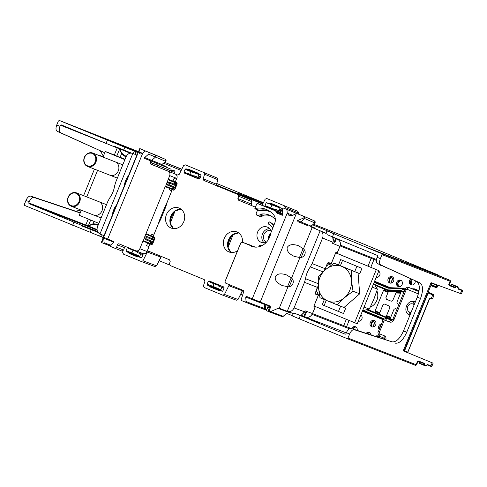<?xml version="1.0" encoding="UTF-8"?>
<svg xmlns="http://www.w3.org/2000/svg" width="487" height="487" viewBox="0 0 487 487"><rect width="100%" height="100%" fill="white"/><g stroke="black" fill="none" stroke-linecap="round" stroke-linejoin="round"><path stroke-width="0.73" d="M173.926 170.584L172.209 170.493L172.848 171.199L175.089 171.065L173.926 170.584L173.944 171.034M169.537 264.983L159.097 260.673M103.25 237.613L99.61 236.122L100.419 234.131M230.972 191.635L230.381 190.788L216.484 185.06M181.17 170.474L163.529 163.2M138.089 152.687L59.396 120.49L137.425 151.214A610.162 4.614 -157.8 0 1 138.497 151.652M98.051 232.421L81.779 225.919L97.942 232.262M80.264 212.764L30.809 196.151C29.031 195.89 27.418 197.308 25.975 200.413L24.35 204.4L24.715 205.484L99.61 236.122M97.497 231.447L81.42 225.25L81.779 225.919M81.42 225.25L28.989 203.627L28.745 202.902L29.214 201.752C30.657 198.647 32.27 197.223 34.047 197.491L78.973 212.557M97.93 232.238L95.373 231.252M172.848 171.199L172.374 171.156M171.625 172.197L171.649 170.359L172.215 170.499A0.572 0.517 -67.1 0 1 172.471 171.223M281.279 211.066L279.094 210.214M263.205 203.073L237.005 192.846L248.912 198.051L230.381 190.788M281.608 210.256L279.428 209.404M279.471 209.3A641.72 4.852 -157.8 0 1 280.701 209.806L281.632 210.195M198.373 175.947A641.72 4.852 -157.8 0 1 200.541 176.836M216.782 183.508A641.72 4.852 -157.8 0 1 263.4 202.683M130.327 153.161L113.562 146.465L114.293 146.24L131.478 153.101M113.562 146.465L61.137 124.836L60.455 125.171L107.901 144.146M130.193 153.186A573.832 2.879 22.3 0 0 123.156 150.3M126.084 156.741L124.398 156.059A0.572 0.335 -68.1 0 1 124.922 155.657L122.109 153.472L119.297 148.76M124.885 155.645L126.322 156.236A578.136 4.371 -157.8 0 0 124.922 155.657M97.047 229.541A573.838 4.34 22.2 0 0 88.36 225.98M88.159 225.913L88.354 225.992A4.304 0.731 -67.7 0 1 88.445 225.773L93.194 224.343L98.118 225.268M28.989 203.627L87.934 226.449L88.165 225.913L85.803 224.97L88.238 219.004M59.986 126.328C58.848 129.548 59.012 131.667 60.485 132.683L103.585 152.23L57.247 131.35C55.774 130.333 55.609 128.215 56.748 124.989L59.986 126.328L60.455 125.171M104.668 152.967L103.585 152.23M164.545 162.317L181.815 169.178M138.491 151.67A608.184 4.59 22.2 0 0 137.054 151.08L122.602 145.412A577.886 4.389 -157.8 0 1 138.405 151.883A577.826 4.371 22.2 0 0 119.893 144.316L61.837 121.488L115.102 142.588M70.268 124.97L63.694 122.249M77.92 128.099L79.472 128.714M181.809 169.19L168.399 163.894M168.776 164.058L169.866 164.509A610.808 4.62 -157.8 0 1 172.721 165.677L181.779 169.257M177.329 167.558L181.761 169.293M177.609 167.68L178.759 168.155A610.808 4.62 -157.8 0 1 180.202 168.752L181.724 169.366M56.748 124.989L58.373 121.001L59.396 120.49M122.109 153.472L121.573 153.734L119.632 149.125L116.837 155.98M98.337 224.732L96.657 224.057A0.572 0.335 -68.1 0 0 96.749 224.714A578.136 4.371 22.2 0 1 98.112 225.274M90.704 220.021L88.378 225.725L92.993 223.777L93.194 224.343M100.346 150.897L103.366 156.157M75.735 211.218L80.879 210.019M346.3 319.332L343.743 325.602M302.78 316.002L300.869 315.241M270.291 235.251A10.507 9.162 -68.6 0 0 269.128 238.265M325.967 233.37L322.047 231.751M262.852 203.785L240.968 195.159L262.676 204.132M312.684 224.787L335.226 234.101L326.972 230.917L325.888 233.571L327.081 234.113L327.136 234.661L377.364 255.419L377.608 256.144L377.139 257.294C375.988 260.515 376.074 262.603 377.401 263.558L419.867 282.844C423.185 285.236 423.404 290.453 420.524 298.494L406.742 332.268L403.504 330.935C399.937 338.709 396.101 342.343 392.017 341.831L354.201 329.693C352.564 329.492 351.036 330.947 349.605 334.052L347.98 338.045L346.957 338.55L415.454 365.353L416.574 364.885L416.105 364.708L417.572 361.123L418.546 361.044A0.432 0.384 111.4 0 1 418.041 361.299L417.572 361.123M240.602 294.331L242.599 295.152M286.666 313.354L292.377 315.71M313.415 224.154L361.731 243.269A641.72 4.852 -157.8 0 1 438.653 275.192L434.307 273.749A610.162 4.614 -157.8 0 1 449.312 280.007L381.631 253.563L326.972 230.917M370.802 267.32L374.004 259.48M398.159 286.49A3.379 2.946 -68.6 0 0 402.159 284.487A3.379 2.946 -68.6 0 0 400.71 280.238A3.379 2.946 -68.6 0 0 400.229 280.092A3.379 2.946 -68.6 0 0 396.692 282.29A3.379 2.946 -68.6 0 0 397.788 286.301A3.379 2.946 -68.6 0 0 398.159 286.49M389.606 282.959A3.379 2.946 -68.6 0 0 393.599 280.956A3.379 2.946 -68.6 0 0 392.157 276.707A3.379 2.946 -68.6 0 0 391.67 276.561A3.379 2.946 -68.6 0 0 388.139 278.759A3.379 2.946 -68.6 0 0 389.235 282.77A3.379 2.946 -68.6 0 0 389.606 282.959M410.9 278.887A3.379 2.946 -68.6 0 0 410.632 284.621A3.379 2.946 -68.6 0 0 410.998 284.81A3.379 2.946 -68.6 0 0 414.078 284.146A3.379 2.946 -68.6 0 0 415.247 280.871M376.177 277.371A3.379 2.946 -68.6 0 0 379.732 275.228A3.379 2.946 -68.6 0 0 378.697 271.192M379.635 264.581A3.379 2.946 -68.6 0 0 380.237 265.092A3.379 2.946 -68.6 0 0 380.609 265.281A3.379 2.946 -68.6 0 0 381.595 265.476M427.014 364.806L425.601 365.5L424.232 364.964L424.512 364.014L423.781 363.795L423.501 364.745L419.66 363.107A0.432 0.39 113.1 0 0 419.873 363.576L423.708 365.207A0.432 0.432 0 0 0 423.727 365.22A0.432 0.384 111.4 0 1 423.72 365.213A0.432 0.39 -66.9 0 1 423.501 364.745L424.232 364.964A0.432 0.384 111.4 0 1 423.727 365.22A0.432 0.39 -66.9 0 1 423.714 365.213L425.084 365.749L427.525 364.556L431.878 366.242L433.126 363.18L403.218 350.841L404.143 350.597A0.572 0.572 -67.5 0 0 404.454 351.346M392.419 319.983A0.572 0.511 -67.6 0 0 392.12 319.563L391.043 319.119L391.286 319.843L366.79 309.726M366.626 309.769L392.145 320.196M389.661 319.277L389.326 319.606M388.516 319.119L387.463 318.681A2.295 1.126 112.4 0 0 385.57 320.397L383.872 321.25L382.794 320.793L378.32 331.757L379.403 332.213L380.012 334.021A2.295 1.126 112.4 0 0 380.177 336.547L384.572 338.362A2.295 1.126 -67.6 0 1 384.407 335.835C385.881 336.645 386.331 337.966 385.759 339.804M391.773 320.343L387.463 318.681L391.396 320.3A2.295 1.126 -67.6 0 0 389.503 322.023L385.57 320.397M383.446 337.966L384.748 339.141M385.436 339.67L384.651 339.415M378.582 331.854L378.32 331.757C377.139 332.11 379.349 337.394 380.128 336.523M393.094 319.454L391.493 320.336M393.916 319.813L406.158 289.795L405.081 289.339L392.839 319.356L393.916 319.813C392.881 321.834 391.414 322.571 389.503 322.023M405.081 289.339L405.081 289.339C407.656 285.997 407.942 287.793 408.952 287.519L409.074 287.567A2.295 1.126 112.4 0 0 407.181 289.29L406.158 289.795M418.936 291.64L408.952 287.519M404.076 291.798L401.325 290.666A6.398 5.576 -68.6 0 0 399.62 290.295L388.516 289.917A5.114 4.456 111.4 0 1 387.153 289.619L374.473 284.39M374.509 284.438L388.894 290.38A5.18 4.517 -68.6 0 0 390.276 290.672L401.379 291.056A6.331 5.521 111.4 0 1 403.066 291.421L404.064 291.835M402.725 291.902L388.675 290.909L375.045 285.279M390.02 291.415L396.789 291.877L391.414 291.683L388.675 290.909M402.846 291.95L403.851 292.364M374.278 320.531A3.379 2.946 -68.6 0 0 373.791 320.385A3.379 2.946 -68.6 0 0 370.26 322.583A3.379 2.946 -68.6 0 0 371.356 326.594A3.379 2.946 -68.6 0 0 371.727 326.783A3.379 2.946 -68.6 0 0 375.721 324.78A3.379 2.946 -68.6 0 0 374.278 320.531M349.112 320.489L346.58 326.692M379.507 337.722A3.379 2.946 -68.6 0 0 377.955 336.012A3.379 2.946 -68.6 0 0 377.468 335.866A3.379 2.946 -68.6 0 0 375.3 336.347M371.118 334.971A3.379 2.946 -68.6 0 0 369.402 332.481A3.379 2.946 -68.6 0 0 368.915 332.335A3.379 2.946 -68.6 0 0 366.133 333.333M381.534 323.879A3.379 2.946 -68.6 0 0 378.831 326.065A3.379 2.946 -68.6 0 0 379.233 329.529M358.292 321.195A3.379 2.946 -68.6 0 0 361.853 319.052A3.379 2.946 -68.6 0 0 360.812 315.016M357.166 330.393A3.379 2.946 -68.6 0 0 355.528 326.753A3.379 2.946 -68.6 0 0 355.047 326.607A3.379 2.946 -68.6 0 0 351.614 328.573M318.388 322.455L294.994 313.439L294.574 313.792L293.375 313.257L294.647 313.725M293.375 313.257L292.291 315.911L346.957 338.55M294.994 313.439L345.228 334.216L345.898 333.869L346.367 332.718C347.797 329.608 349.325 328.159 350.963 328.36L392.017 341.831M318.145 322.37L306.548 317.554L346.294 332.895M428.049 292.596L428.207 293.052L433.801 295.372L433.393 294.404L428.103 292.218M433.801 295.372L428.049 292.991A0.432 0.426 -67.5 0 1 428.049 293.32L404.6 350.792L428.024 293.308A0.432 0.426 112.5 0 0 428.024 292.985L428.024 292.937M430.8 285.656L435.055 287.227L435.932 286.794L437.137 287.196L437.947 285.546M431.245 285.09L431.263 285.072A0.432 0.426 -79.4 0 0 431.506 284.84L432.091 283.416L436.736 285.126L436.151 286.557L431.482 284.84A0.432 0.426 100.6 0 1 431.269 285.065L435.932 286.794A0.432 0.384 -69.7 0 0 436.151 286.557L437.369 286.959M428 292.955L428.231 291.64L427.988 292.876M430.435 286.228L431.147 285.132M435.055 287.227L436.175 287.604L437.137 287.184M403.504 330.935L417.286 297.155C420.165 289.12 419.946 283.897 416.628 281.504M419.867 282.844L380.639 264.891C379.312 263.936 379.221 261.848 380.377 258.634L382.003 254.646L450.134 281.309L449.757 280.22M381.631 253.563L382.003 254.646M279.014 210.408L281.182 211.291M447.93 279.471L447.937 279.459A608.184 4.59 22.2 0 0 430.922 272.355L417.7 267.199A577.886 4.383 -157.8 0 1 433.229 273.688L448.119 279.544M433.722 273.913A577.826 4.371 22.2 0 0 416.842 266.858A577.826 4.371 22.2 0 0 416.397 266.675L366.084 247.122L433.722 273.913M426.862 270.638L438.964 275.35L424.761 269.761A610.808 4.62 -157.8 0 1 426.862 270.638M424.445 269.628L424.761 269.761M419.185 267.436A610.808 4.62 -157.8 0 1 420.269 267.887L434.629 273.542A639.924 4.84 22.2 0 0 433.844 273.213L418.863 267.302M434.982 273.706L434.629 273.542M240.968 195.159L240.882 196.036M347.98 338.045L416.105 364.708L415.082 365.213M395.255 343.165C399.34 343.676 403.169 340.042 406.742 332.268M448.673 284.895L449.324 285.613A0.432 0.384 111.4 0 0 449.136 285.065L448.673 284.895L450.134 281.309L450.603 281.48L449.136 285.065L454.943 287.342L455.735 287.482L456.203 286.612L455.522 286.253A0.432 0.39 -66.9 0 1 456.015 286.064A0.432 0.384 111.4 0 1 456.203 286.612L457.567 287.141A0.432 0.384 -68.6 0 0 457.378 286.6L452.167 284.426L451.388 284.597M458.103 288.596L457.403 286.612C458.2 287.354 458.456 287.987 458.182 288.505L458.109 288.578A0.432 0.384 111.4 0 1 458.297 289.126L457.567 287.141M432.584 283.233L431.038 282.655L431.464 283.708A0.858 0.858 54.7 0 1 431.762 283.337L432.584 283.233L461.402 293.862L462.65 290.812L458.297 289.126M416.574 364.885L418.035 361.299A0.432 0.384 111.4 0 1 418.035 361.299L423.848 363.57A0.432 0.384 -68.6 0 0 424.354 363.314L424.512 364.014M419.234 361.768L418.047 361.299M425.084 365.749A0.432 0.384 -68.6 0 0 425.601 365.5M427.525 364.556A0.432 0.384 111.4 0 1 427.014 364.812L427.002 364.921C426.782 365.524 426.143 365.804 425.09 365.755L419.873 363.576A0.432 0.39 113.1 0 0 419.879 363.576L419.027 361.518M419.453 362.925L419.818 363.546M436.918 284.84A0.858 0.767 110.3 0 0 436.736 285.126L438.111 285.279M432.31 293.953L432.633 294.885A0.432 0.384 -67.5 0 1 432.62 295.207L431.299 298.452A0.572 0.511 -75.1 0 1 430.678 298.811L430.624 298.793A0.572 0.511 -75.1 0 0 430.678 298.811C432.17 299.14 432.809 299.091 432.596 298.659L430.331 298.196L429.224 298.981L407.796 352.107L404.746 350.847A0.572 0.511 -67.6 0 0 404.959 351.553M430.331 298.196A0.572 0.511 104.9 0 1 429.844 298.574M404.867 351.517A0.572 0.572 112.5 0 1 404.6 350.792L404.167 350.61L431.768 283.331A0.858 0.858 54.7 0 1 432.511 283.209M367.995 266.164L371.179 258.347M449.209 284.895L450.201 285.297M450.378 285.248L449.251 284.792M449.324 285.613L455.132 287.884A0.432 0.384 -68.6 0 0 454.943 287.342L450.183 285.309L455.059 287.129L455.522 286.253L451.68 284.615A0.432 0.39 113.1 0 1 452.167 284.426L454.353 285.309M430.77 272.659L430.922 272.355M368.099 248.06L379.403 252.777M372.324 249.703L367.161 247.694M391.043 319.119L367.734 309.495M398.932 304.418L397.422 303.791L396.887 302.226L401.166 291.725L397.118 291.585L396.266 292.34L392.729 300.509L391.256 301.246L386.441 299.255L385.905 297.691L388.669 290.903M384.712 289.272L383.476 290.477L375.167 310.846L375.209 312.581M390.136 318.748L394.001 309.312L395.468 308.575L396.978 309.196M379.16 314.212L383.019 304.777L384.487 304.04L389.308 306.025L389.837 307.589L386.587 315.564L386.629 317.299M331.075 263.808L330.935 263.887A0.572 0.505 -69.6 0 0 331.263 263.546L335.519 253.118L336.462 252.254A0.572 0.505 111.4 0 1 335.933 252.625M326.028 233.224L320.136 230.789C322.808 232.269 323.624 234.673 322.583 238.009L312.143 263.595L325.255 268.733L327.264 263.631L328.323 262.456L331.263 263.546M327.605 262.98L330.935 263.887L326.521 265.628M325.194 268.708L324.074 270.942M318.267 285.254L317.548 287.44L304.497 282.326L294.057 307.912C292.468 311.023 290.209 312.155 287.269 311.315L279.246 308.222L288.012 286.746L282.314 285.589C276.933 283.026 274.607 280.031 275.332 276.592C277.219 273.621 280.993 273.079 286.648 274.966L291.549 278.083C295.207 281.109 292.614 287.117 288.012 286.746M316.398 290.441L318.315 294.799L315.418 293.606A0.572 0.505 112.4 0 1 315.412 294.081L315.479 292.51L317.341 287.348M318.108 295.183L318.315 295.274A0.572 0.505 112.4 0 0 318.315 294.799L318.358 294.958M314.012 306.323A0.572 0.505 111.4 0 1 314.133 306.968L314.06 305.708L318.315 295.274L315.412 294.081M305.678 316.952C308.618 317.798 310.883 316.666 312.471 313.555L315.022 307.315A0.572 0.505 -68.6 0 0 314.766 306.591L314.005 306.293M304.18 312.544L305.069 310.809L304.144 312.514L301.453 314.967L300.095 315.412M336.663 252.942A0.572 0.505 -68.6 0 0 337.345 252.601L339.896 246.361C340.937 243.025 340.115 240.615 337.436 239.141C340.224 240.876 341.064 243.293 339.956 246.385L337.412 252.625A0.572 0.572 0 0 1 336.669 252.942L336.663 252.942M335.683 238.417L332.67 237.169M332.475 236.883L332.925 237.839L333.126 241.485L332.597 243.348L333.181 241.479M294.239 256.375C288.858 253.812 286.526 250.817 287.251 247.378C289.144 244.407 292.918 243.865 298.574 245.752L303.468 248.863C307.127 251.895 304.533 257.897 299.931 257.532L294.379 256.43M268.477 311.558L281.961 316.568L283.197 316.3L270.577 311.613L278.004 308.368L279.246 308.222M270.577 311.613L268.416 311.534L268.769 311.65L270.93 306.366L246.434 296.394L245.71 297.027L246.063 301.52L245.338 302.147L252.522 304.972L253.24 304.338L246.063 301.52M297.861 213.909L286.94 209.465L287.233 213.178L289.187 215.711L292.65 215.388L296.467 213.361L304.631 216.624L304.777 218.547L300.911 221.92L300.984 222.882L304.022 224.136L298.007 221.713L297.539 220.593L303.504 218.048C304.448 217.5 304.132 216.758 302.567 215.814L296.467 213.361M287.561 311.424L293.259 313.537L287.269 311.315L320.136 230.789L311.15 227.082A0.572 0.505 112.4 0 1 311.077 226.114L314.852 222.9L311.102 226.163L311.26 227.125L310.59 226.851M304.022 224.136L298.007 221.713M314.864 222.815L314.852 222.9C315.406 222.346 315.339 221.707 314.639 220.982L314.772 222.9L303.504 218.048M311.077 226.114L297.539 220.593M310.091 226.029A0.572 0.505 -67.6 0 0 310.341 226.747M332.706 238.186L332.925 237.839L332.706 238.186M322.583 238.009L332.931 242.282L333.205 241.016M339.896 246.361L332.597 243.348L333.199 241.467C333.522 238.015 333.169 239.306 332.986 237.893L332.511 236.895M254.744 247.086L250.762 245.679L251.432 246.27A15.45 13.472 -68.6 0 0 251.956 246.471A15.45 13.472 -68.6 0 0 263.613 244.675A15.45 13.472 -68.6 0 0 270.76 233.133L274.668 223.308A8.2 7.153 -68.6 0 0 273.597 214.779A24.265 21.16 -68.6 0 0 266.675 209.605A24.265 21.16 -68.6 0 0 255.815 208.363L255.212 207.675L256.746 203.919L257.386 203.523L275.222 210.755A1.437 1.248 111.4 0 1 275.952 211.869A1.437 1.248 -68.6 0 0 276.689 212.989L282.119 215.236A0.572 0.499 -68.6 0 0 282.844 214.603L282.442 209.471A1.144 0.998 111.4 0 1 283.897 208.211L286.94 209.465M242.989 242.471L241.461 242.313L240.925 242.684L224.842 282.101L225.755 283.197L242.958 290.307A1.437 1.248 -68.6 0 1 243.616 291.993L241.333 299.079A1.437 1.248 111.4 0 0 241.99 300.765L245.338 302.147M250.762 245.679L243.153 242.538L255.334 247.128M259.881 214.846L262.536 216.003L259.881 214.846L258.183 215.698L256.728 215.096L259.261 216.198L256.716 215.09L256.113 213.288L257.696 210.013L255.249 208.941A0.572 0.572 -87.3 0 1 254.938 208.192L256.777 203.852L254.914 208.192A0.572 0.572 92.7 0 0 255.225 208.941A0.572 0.505 113.5 0 1 255.206 208.929L259.261 210.305A24.107 21.02 111.4 0 1 268.69 210.627M265.092 206.427L258.147 203.7L265.038 206.403M269.561 305.799L269.634 306.761L266.249 309.708L266.322 310.669L281.924 316.55M265.178 304.046L265.537 309.86L263.948 309.227A0.572 0.499 -69.6 0 0 264.672 308.594L266.383 309.592M263.948 309.227L252.522 304.972M197.856 177.213L199.153 174.23M278.899 210.694L280.195 207.706M221.798 287.379L220.83 289.759L221.135 290.666M140.092 257.185L139.787 256.284L131.928 252.869L132.233 253.77L134.193 254.579L126.358 251.694L132.233 253.77M140.761 253.904L139.787 256.284M171.04 169.202L151.853 161.276L151.774 160.314L155.645 156.948L155.493 155.018L145.388 150.994L142.588 153.429L140.019 154.099L139.051 151.944L139.757 148.565L137.066 155.231L132.835 153.417C129.901 152.577 127.637 153.709 126.048 156.82L115.608 182.412L114.591 186.046C113.897 190.35 112.29 194.283 109.782 197.838L107.962 201.137L97.522 226.729C96.475 230.065 97.297 232.469 99.969 233.949L103.932 235.647L101.351 242.489L103.506 237.206L113.495 241.479L113.568 242.441L110.184 245.387L110.257 246.349L114.871 248.254A1.437 1.248 111.4 0 0 116.612 247.286L123.668 250.056L124.453 247.627A1.437 1.248 111.4 0 1 125.652 246.58M116.35 205.411L112.613 214.584C112.168 212.886 114.938 206.171 116.35 205.411L124.532 185.37C124.094 183.672 126.857 176.951 128.276 176.197L124.532 185.37M139.757 148.565L141.82 149.369L139.757 148.565M171.497 170.815A1.437 1.321 112.4 0 1 171.734 171.527M171.053 171.801L171.235 170.967L171.412 172.459L171.369 170.809M171.345 169.945L171.26 170.986M171.247 171.022L157.313 165.221L156.735 163.291L144.791 158.506A0.572 0.499 -68.6 0 1 144.718 157.544L161.94 164.515L165.72 161.294L161.97 164.557L162.019 165.477A0.572 0.505 112.4 0 1 161.94 164.515L161.416 164.612L161.94 164.515M149.679 160.521A1.437 1.248 111.4 0 1 150.331 162.214L171.235 170.967L171.436 170.176M99.969 233.949L132.835 153.417L137.005 155.14M151.171 160.996L151.895 161.294M139.824 148.651L148.724 152.303M144.992 150.684L141.82 149.369M165.726 161.209L165.72 161.294C166.274 160.74 166.201 160.101 165.501 159.377L165.641 161.294L148.584 154.178L144.718 157.544M161.459 165.245L162.019 165.477M145.388 150.994L148.438 152.248A1.144 0.998 111.4 0 1 148.584 154.178M217.914 179.758L217.263 178.053L185.267 164.837L183.617 165.574L179.265 174.285L177.615 175.022L150.915 164.137A1.437 1.248 -68.6 0 1 150.258 162.445L150.331 162.214M150.915 164.137L168.21 171.284C169.817 172.167 170.31 173.609 169.683 175.618L165.458 186.746L172.191 189.51L171.667 190.819M146.27 233.754L154.257 236.999A0.858 0.743 -67.1 0 1 154.269 237.005L154.988 238.234L153.399 237.613L152.857 238.94L146.66 236.402L144.487 237.364L145.79 234.174L152.614 236.986L153.003 236.524L146.27 233.754L145.79 234.174L165.397 186.113L172.228 188.913L172.185 189.51L173.232 189.011L174.48 189.504L176.866 183.66L175.618 183.167L175.223 182.077L176.495 182.576A0.858 0.743 -67.1 0 0 176.489 182.558A0.858 0.743 -67.1 0 1 176.489 182.558L176.495 182.576A0.858 0.749 -68.6 0 1 176.866 183.66L177.207 183.788L174.821 189.632L174.48 189.504A0.858 0.749 -68.6 0 1 173.469 190.015L173.469 190.015A0.858 0.749 -68.6 0 0 173.469 190.015C173.561 190.338 174.011 190.21 174.821 189.632M152.857 238.94L153.265 239.105A0.858 0.42 112.4 0 1 153.332 240.054L152.681 241.649A0.858 0.42 112.4 0 1 151.962 242.289L145.363 239.586L144.487 237.364L143.239 241.193L149.972 243.957L148.882 246.641M135.818 250.781L135.776 250.762C137.535 251.268 138.898 250.592 139.848 248.723L143.184 240.56L150.008 243.36L149.972 243.957L150.793 244.279M124.453 247.627L117.391 244.858A1.437 1.248 -68.6 0 1 119.132 243.89L135.776 250.762M117.391 244.858L116.612 247.286M157.971 166.907L157.313 165.221L150.258 162.445M251.931 201.728L251.28 200.017L217.129 185.912L217.172 186.545M300.302 222.596L307.626 225.621M282.795 213.957A1.437 1.248 -68.6 0 0 282.277 213.525L265.135 206.439M255.815 208.363L255.645 208.74L259.261 210.305L259.565 210.962L258.232 210.847L258.189 210.214L255.249 208.941L255.645 208.74L254.938 208.192M259.936 214.706L260.588 214.158A20.083 17.514 -68.6 0 1 269.226 215.09A20.083 17.514 -68.6 0 1 269.488 215.199A20.083 17.514 -68.6 0 1 275.356 219.655M249.429 244.797L243.007 242.477M242.331 290.721L238.027 299.481L224.458 294.446L228.817 285.735L230.461 284.998M224.458 294.446L222.815 295.183L236.353 300.211L237.96 299.456M160.826 257.051L156.455 265.792L142.959 260.776L147.311 252.065L148.961 251.329L169.531 259.827L170.182 261.513L169.446 263.808L170.103 265.494L204.254 279.599L204.911 281.285L203.463 285.772L204.12 287.458L222.815 295.183M142.959 260.776L141.346 261.531L154.811 266.529L156.467 265.768M123.668 250.056L121.927 251.024L123.546 254.177L141.309 261.513M128.087 247.439L127.247 247.865L126.054 250.787L126.358 251.694M138.612 256.886L128.811 253.1L128.416 252.54M128.811 253.1L138.448 256.953M137.851 257.057L129.14 253.459M141.102 257.775L138.959 256.899M139.848 248.723L147.019 251.535C146.057 253.404 144.694 254.086 142.928 253.581L143.081 254.409L141.887 257.331L141.078 257.769M135.83 250.781L142.782 253.508M147.019 251.535L148.998 246.69L146.587 245.643L147.658 243.007M153.63 235.008L153.034 236.481M154.269 237.005L150.733 235.507L151.268 234.174L153.746 235.051L158.19 224.16L160.728 219.247L160.01 218.955L164.99 206.756L165.708 207.048L160.728 219.247M169.878 188.566L169.366 189.82L171.777 190.867L167.333 201.752L165.708 207.048M176.41 179.186L175.253 182.035M172.952 181.061L176.477 182.552L172.946 181.054L174.048 178.352L176.525 179.228L176.848 178.431C177.512 176.41 177.018 174.967 175.375 174.096C176.976 174.979 177.463 176.422 176.83 178.425L169.683 175.618M203.956 172.556L204.613 174.243L203.17 178.729L203.828 180.415L237.973 194.526L238.63 196.212L237.893 198.507L238.551 200.194L255.346 207.133M262.116 205.258L265.123 199.238L266.766 198.501L284.536 205.843L285.193 207.529L284.852 208.582M279.988 212.576L280.835 212.149L282.028 209.227L281.717 208.326L279.66 207.474L281.912 208.454L279.66 207.474M279.331 207.115L278.96 206.567M279.264 206.92L270.255 202.969L269.098 203.109L274.705 205.544L279.039 206.713M272.72 204.729L269.098 203.109M267.034 202.263L266.188 202.683L280.001 207.998M275.386 209.647L264.995 205.605L266.188 202.683M264.995 205.605L265.305 206.512L274.991 210.165M259.261 216.198L260.843 216.849L262.536 216.003M262.609 215.82L263.266 215.272A19.979 17.422 111.4 0 1 270.754 215.82M273.852 225.323A13.77 12.005 -68.6 0 0 269.469 221.962L269.001 221.774L268.331 223.983M184.263 173.031L190.137 175.113L189.833 174.206L183.952 172.13L184.263 173.031L198.946 179.1L199.792 178.674L200.985 175.752L200.681 174.851L198.227 173.445M198.611 173.993L200.869 174.979L198.288 173.634M197.892 173.08L189.212 169.494L188.055 169.634L185.997 168.782L185.145 169.208L190.861 171.686L191.708 171.26L185.997 168.782M183.952 172.13L185.145 169.208M207.401 285.169L215.23 288.054L207.401 285.169L207.091 284.268L208.284 281.346L209.136 280.92L223.819 286.983L224.123 287.884L222.93 290.806L222.084 291.232L220.027 290.38L222.48 291.244M209.459 286.021L210.183 286.94L218.931 290.544M179.204 208.107A10.757 9.381 -68.6 0 0 179.064 208.059A10.757 9.381 -68.6 0 0 166.432 214.566A10.757 9.381 -68.6 0 0 171.071 228.032A10.757 9.381 -68.6 0 0 171.211 228.086A10.757 9.381 -68.6 0 0 183.836 221.573A10.757 9.381 -68.6 0 0 179.204 208.107M271.259 231.66A8.212 7.159 -68.6 0 0 267.473 227.155A8.212 7.159 -68.6 0 0 267.369 227.112A8.212 7.159 -68.6 0 0 257.647 231.976A8.212 7.159 -68.6 0 0 261.16 242.313A8.212 7.159 -68.6 0 0 261.476 242.435A8.212 7.159 -68.6 0 0 266.505 242.142M242.435 242.331A10.757 9.381 -68.6 0 0 237.005 231.989A10.757 9.381 -68.6 0 0 236.597 231.83A10.757 9.381 -68.6 0 0 224.209 238.52A10.757 9.381 -68.6 0 0 228.744 251.852A10.757 9.381 -68.6 0 0 228.878 251.907A10.757 9.381 -68.6 0 0 237.565 250.702M269.469 221.962L269.061 221.822L268.173 223.923M259.918 245.332L259.741 245.259A11.475 10.008 -68.6 0 0 261.854 245.71M272.641 228.275A11.475 10.008 -68.6 0 0 268.398 224.032L269.061 221.822M273.67 225.761A13.746 11.986 111.4 0 0 269.256 221.932L269.037 221.81M263.266 215.272L260.588 214.158M251.432 246.27L252.467 246.641M152.614 236.986L152.212 238.685M152.76 237.358L153.399 237.613L153.003 236.524L154.257 236.999M154.988 238.234L152.601 244.078L152.261 243.95A0.858 0.749 -68.6 0 1 151.244 244.456L149.966 243.957L151.013 243.457L152.261 243.95L154.647 238.106A0.858 0.749 -68.6 0 0 154.276 237.023M168.49 179.307L168.009 179.727L174.833 182.54L175.223 182.077L168.49 179.307L172.946 181.054M174.833 182.54L174.431 184.238L175.484 184.658A0.858 0.42 112.4 0 1 175.551 185.608L170.133 183.374C169.019 183.532 168.8 184.062 169.482 184.963A0.858 0.42 -67.6 0 1 168.77 185.608L174.182 187.842A0.858 0.42 112.4 0 0 174.9 187.203L175.551 185.608M174.182 187.842L167.583 185.139L166.706 182.917L168.855 181.943L174.431 184.238M134.589 255.133L134.193 254.579L139.3 257.014M137.267 251.347L137.602 251.487L137.48 252.546L141.096 254.044L141.212 252.942L143.044 253.733M141.212 252.942L138.874 251.98M143.05 254.488L141.096 254.044M142.441 254.573L142.825 253.642M133.803 249.916L132.957 250.342L131.928 252.869L126.054 250.787M238.63 196.212L251.937 201.709L251.262 204.029L251.998 201.74L251.28 200.017L237.973 194.526M297.837 211.34L298.561 213.056L297.837 211.34L284.536 205.843M280.591 212.478L280.195 212.314L280.573 211.382L276.878 209.854L275.612 209.361L274.936 210.238L278.54 211.729L279.228 210.853L280.956 211.857M280.195 212.314L278.54 211.729M279.228 210.853L275.612 209.361M279.276 206.951L272.75 204.735L271.898 205.161L270.869 207.687L271.18 208.588M270.255 202.969L279.203 206.78M258.232 210.847L257.331 210.305L257.702 209.398M257.483 209.934L257.483 209.617M198.16 173.305L189.212 169.494M188.725 169.519L194.824 171.929L193.668 172.069L191.683 171.247M198.233 173.475L188.055 169.634M194.343 176.172L189.833 174.206L190.861 171.686L198.958 174.516M193.954 176.69L190.125 175.107M199.913 178.376L194.569 175.88L199.536 177.907L199.153 178.839L199.554 179.003M198.185 177.378L197.497 178.248L199.153 178.839M197.497 178.248L193.893 176.763L194.569 175.88M224.087 287.208L223.484 288.048L224.093 287.963M218.645 284.962L209.136 280.92M223.484 288.048L218.517 286.027L218.651 284.932L223.862 287.117M222.139 287.519L222.249 286.423M208.284 281.346L214 283.818L214.816 283.385M218.59 285.425L214 283.818L212.965 286.344L207.091 284.268M213.276 287.245L212.965 286.344L220.83 289.759M209.787 286.38L215.564 288.42L209.854 286.575M210.183 286.94L215.625 288.608L219.485 290.435M264.051 242.776A8.029 7.007 111.4 0 1 262.45 234.004A8.029 7.007 111.4 0 1 269.591 228.659M270.906 230.674A6.197 5.406 -68.6 0 0 263.936 234.582A6.197 5.406 -68.6 0 0 266.389 242.191M268.252 239.829A6.027 5.254 111.4 0 1 270.662 233.669M281.961 316.568L283.276 316.3L286.983 313.007L283.288 316.221M286.983 313.007L286.119 313.397M303.888 312.879L305.069 310.809L312.471 313.549M304.594 311.735L301.453 314.967M312.143 263.595L310.322 266.9C307.808 270.455 306.207 274.382 305.513 278.692L304.497 282.326M101.351 242.489L109.965 245.813L103.427 243.378M104.486 237.613L103.761 238.24L104.108 242.733L103.384 243.366M269.853 306.286L264.338 304.345A0.572 0.499 111.4 0 1 264.569 303.803M294.13 212.289L290.94 210.968M335.744 252.838L378.91 270.675L357.233 323.788L313.969 305.976M378.91 270.675L335.646 252.856M354.615 322.765L376.293 269.646M353.032 291.208L344.412 297.752A18.646 16.26 111.4 0 1 327.873 301.009L319.953 297.721L318.376 287.001L318.321 276.872L325.426 269.737L334.045 263.193L341.965 266.48A18.646 16.26 111.4 0 1 351.456 280.488A18.646 16.26 111.4 0 1 344.412 297.752L337.308 304.892L327.873 301.009A18.646 16.26 111.4 0 1 318.376 287.001A18.646 16.26 111.4 0 1 325.426 269.737A18.646 16.26 111.4 0 1 341.965 266.48L351.401 270.364L351.456 280.488L353.032 291.208L359.686 293.825L343.968 307.504L345.697 308.216L343.524 313.525L322.236 304.752L324.36 299.554M361.951 268.38L359.783 273.688L354.719 271.636L338.495 264.91L340.663 259.601L361.951 268.38L340.663 259.601M345.697 308.216L342.349 306.865M299.468 257.526L303.133 248.547M301.185 257.404L304.278 249.819M304.491 255.206L305.112 253.697M287.543 286.74L291.208 277.76M289.26 286.618L292.358 279.039M292.571 284.426L293.186 282.91M370.284 307.127A11.475 10.008 -68.6 0 0 373.432 305.185A11.475 10.008 -68.6 0 0 376.871 290.916M359.686 293.825L358.061 273M351.401 270.364L356.435 272.343M337.308 304.892L343.968 307.504M334.045 263.193L339.086 265.172M362.578 310.688L369.286 309.105L364.063 307.053M369.286 309.105L373.833 299.322L377.419 289.168L372.196 287.117M377.419 289.168L373.76 283.288M124.934 159.553L105.892 151.792M111.249 153.789A11.475 5.613 112.4 0 0 111.2 153.77L116.691 156.041A11.475 5.613 -67.6 0 0 116.649 156.023L124.958 159.493M105.929 151.701L111.158 153.752A11.475 5.613 112.4 0 1 111.2 153.77M116.691 156.041A11.475 5.613 -67.6 0 1 117.099 156.248M124.891 159.657L105.253 151.542L102.994 157.07M81.317 210.189L79.235 215.284L98.879 223.399M97.577 170.353L86.735 196.906M124.915 159.596L105.253 151.542M115.133 161.83A7.171 6.252 111.4 0 1 115.218 161.867A7.171 6.252 111.4 0 1 118.311 170.846A7.171 6.252 111.4 0 1 109.892 175.186A7.171 6.252 111.4 0 1 109.8 175.15M98.873 201.673A7.171 6.252 111.4 0 1 98.964 201.709A7.171 6.252 111.4 0 1 102.057 210.682A7.171 6.252 111.4 0 1 93.632 215.023A7.171 6.252 111.4 0 1 93.547 214.986M119.741 157.124A11.475 5.613 112.4 0 0 119.699 157.106L125.019 159.34M125.013 159.365L119.656 157.088A11.475 5.613 112.4 0 1 119.699 157.106M84.367 157.344A7.171 6.252 111.4 0 1 92.767 153.058A7.171 6.252 111.4 0 1 95.927 162.122A7.171 6.252 111.4 0 1 87.526 166.408A7.171 6.252 111.4 0 1 84.367 157.344M95.245 161.842A6.629 5.777 111.4 0 1 87.398 165.775A6.629 5.777 111.4 0 1 84.555 157.429A6.629 5.777 111.4 0 1 92.402 153.502A6.629 5.777 111.4 0 1 95.245 161.842M92.402 153.502A6.629 5.777 -68.6 0 0 92.323 153.466A6.629 5.777 -68.6 0 0 84.537 157.478A6.629 5.777 -68.6 0 0 87.398 165.775A6.629 5.777 -68.6 0 0 87.477 165.805A6.629 5.777 -68.6 0 0 95.263 161.794A6.629 5.777 -68.6 0 0 92.402 153.502M68.107 197.186A7.171 6.252 111.4 0 1 76.508 192.895A7.171 6.252 111.4 0 1 79.667 201.959A7.171 6.252 111.4 0 1 71.272 206.251A7.171 6.252 111.4 0 1 68.107 197.186M78.985 201.685A6.629 5.777 111.4 0 1 71.139 205.611A6.629 5.777 111.4 0 1 68.302 197.265A6.629 5.777 111.4 0 1 76.149 193.339A6.629 5.777 111.4 0 1 78.985 201.685M76.149 193.339A6.629 5.777 -68.6 0 0 76.063 193.302A6.629 5.777 -68.6 0 0 68.277 197.314A6.629 5.777 -68.6 0 0 71.139 205.611A6.629 5.777 -68.6 0 0 71.224 205.648A6.629 5.777 -68.6 0 0 79.004 201.636A6.629 5.777 -68.6 0 0 76.149 193.339M103.122 156.747L99.993 155.511L99.859 155.84M94.435 169.123L83.6 195.677M99.993 155.511L103.104 156.796M102.16 234.862L101.357 236.828M228.184 190.478L228.391 189.973M136.037 151.834L135.021 154.324M175.089 171.065L174.072 173.561M72.642 225.274L73.914 222.182M91.215 229.718L90.132 232.378M87.934 226.449L88.044 226.492A573.26 5.789 -157.9 0 1 97.126 230.205M124.812 147.384L123.728 150.039M106.063 143.385L107.323 140.286M88.354 225.992L88.044 226.492M86.041 225.688A0.572 0.493 111.1 0 1 85.803 224.97L28.745 202.902M114.323 155.061L117.233 147.932M29.214 201.752L25.975 200.413M133.28 153.6L134.29 151.128M120.125 157.277L121.573 153.734L124.398 156.059M96.657 224.057L92.993 223.777L93.973 221.372M60.485 132.683L57.247 131.35M30.809 196.151L34.047 197.491M242.216 195.683L242.009 196.188M333.717 233.772L332.444 236.871M336.474 238.533L334.709 242.861M376.469 259.547L340.328 245.107M374.6 281.236L390.026 287.604A2.179 1.899 111.4 0 0 390.604 287.732L401.708 288.109A9.332 8.133 -68.6 0 1 404.198 288.645L405.208 289.065M412.501 288.761L414.461 288.852L419.082 290.763M384.572 338.362L384.681 339.348M380.012 334.021L384.407 335.835M383.872 321.25L379.403 332.213M418.4 293.923L407.181 289.29M418.984 291.348L413.987 289.284L414.461 288.852M404.977 289.595L403.723 289.077L404.198 288.645M402.116 288.505L400.131 288.134A8.711 7.591 111.4 0 1 402.116 288.505A8.711 7.591 111.4 0 1 402.128 288.505L403.394 288.949A8.76 7.634 -68.6 0 0 403.382 288.949A8.76 7.634 -68.6 0 1 403.723 289.077L404.953 289.662M402.128 288.505A8.711 7.591 111.4 0 1 402.451 288.633L401.976 289.059L404.734 290.197M403.382 288.949A8.76 7.634 -68.6 0 0 403.059 288.846M374.351 281.839L388.279 287.586A2.8 2.441 -68.6 0 0 388.382 287.628L400.052 288.127M374.132 282.375L387.804 288.018L388.486 287.665M388.389 287.628L388.382 287.628A2.8 2.441 -68.6 0 0 388.389 287.628A2.8 2.441 -68.6 0 0 388.955 287.744M388.803 287.726L374.381 281.772M399.809 288.596L388.705 288.213L388.985 287.744L400.089 288.121L399.809 288.596A8.133 7.092 111.4 0 1 401.976 289.059M387.804 288.018A3.372 2.94 -68.6 0 0 388.705 288.213M403.9 292.34L402.518 292.066A5.734 5.004 110.4 0 1 403.449 292.2M402.518 292.066L401.312 291.622M391.414 291.683L390.209 291.238M372.141 321.822A3.793 3.306 -68.6 0 0 371.124 324.421M372.007 326.88A3.64 3.172 111.4 0 1 371.526 326.205A3.64 3.172 111.4 0 1 371.599 322.613A3.64 3.172 111.4 0 1 374.466 320.616L371.441 323.045L372.013 326.887M383.372 319.813L362.389 311.15M302.689 316.41L302.89 315.923M300.302 315.661L299.036 318.766M312.137 314.389L349.289 328.725M306.426 312.185L304.43 317.08M303.705 316.8L305.708 311.893M303.097 316.002L302.896 316.489M312.532 313.585L350.61 328.293M431.038 285.327L432.237 283.464A0.858 0.767 -69.7 0 1 432.334 283.282A0.858 0.767 110.3 0 1 432.413 283.184M377.139 257.294L380.377 258.634M349.605 334.052L346.367 332.718M410.967 312.642L409.579 312.07A2.867 1.406 112.4 0 0 409.786 315.229L409.786 315.229A7.22 6.294 111.4 0 1 409.695 315.192L409.896 315.278M411.296 301.721A7.22 6.294 111.4 0 1 414.967 301.751A7.22 6.294 111.4 0 1 415.241 301.861L415.241 301.861A2.867 1.406 112.4 0 0 412.873 304.01L414.26 304.582M409.579 312.07A4.353 3.793 111.4 0 1 407.382 307.906A4.353 3.793 111.4 0 1 410.492 303.925A4.353 3.793 111.4 0 1 412.873 304.01M350.963 328.36L354.201 329.693M455.132 287.884L455.735 287.482M460.459 293.545L461.719 290.465A0.432 0.384 -68.6 0 0 461.53 289.917L458.176 288.608M403.218 350.841L431.038 282.655M431.878 366.242C431.665 366.644 431.184 366.614 430.435 366.151L427.081 364.836L430.429 366.145A0.432 0.384 -68.6 0 0 430.94 365.895L432.2 362.809M418.546 361.044L424.354 363.314M419.66 363.107L419.228 361.853M420.524 298.494L417.286 297.155M380.639 264.891L377.401 263.558M440.516 276.336L440.388 275.983M431.744 283.349L432.091 283.416A0.858 0.858 100.6 0 1 432.237 283.172M408.015 352.813A0.572 0.511 112.4 0 1 407.796 352.107M390.02 277.998A3.793 3.306 -68.6 0 0 389.003 280.597M389.886 283.057A3.64 3.172 111.4 0 1 389.405 282.381A3.64 3.172 111.4 0 1 389.478 278.789A3.64 3.172 111.4 0 1 392.345 276.793L389.32 279.221L389.892 283.057M390.751 283.154L393.106 277.377M462.65 290.812C462.029 289.722 463.861 291.001 460.355 289.363A0.432 0.31 112.7 0 0 460.349 289.363L461.53 289.917M449.27 284.743A642.152 4.858 -157.8 0 1 450.414 285.218L449.27 284.743M460.355 289.363L458.182 288.456A642.152 4.858 -157.8 0 1 460.349 289.363M457.378 286.6L452.161 284.426L450.183 285.309M450.505 285.187L451.68 284.615M457.403 286.612L454.274 285.279A2.295 0.992 -68 0 0 454.274 285.279A2.295 0.992 -68 0 0 454.268 285.272M369.785 334.532L370.351 333.157M372.872 326.978L375.227 321.201M367.308 333.723A3.64 3.172 111.4 0 1 369.59 332.566L367.344 333.735M411.418 279.848A3.793 3.306 -68.6 0 0 410.395 282.448M411.284 284.907A3.64 3.172 111.4 0 1 410.797 284.231A3.64 3.172 111.4 0 1 411.935 279.355M398.573 281.529A3.793 3.306 -68.6 0 0 397.556 284.128M398.439 286.587A3.64 3.172 111.4 0 1 397.958 285.912A3.64 3.172 111.4 0 1 398.031 282.32A3.64 3.172 111.4 0 1 400.898 280.323L397.873 282.752L398.445 286.593M380.621 265.031L380.901 265.378A3.64 3.172 111.4 0 1 380.603 265.025M301.222 315.844L301.039 315.302M389.6 319.253L389.247 319.302M362.699 310.663L383.793 319.375M383.811 319.356L362.742 310.651M384.346 318.961L363.716 310.438M389.88 291.354L388.973 291.019M383.926 289.887L388.346 291.713M388.054 292.37L388.328 291.707M396.266 292.34L400.856 292.498M395.791 292.997L400.588 293.162M386.587 315.564L390.744 317.281M375.167 310.846L379.769 312.745M388.078 292.377L383.476 290.477M390.458 317.938L390.726 317.274M390.477 317.944L386.489 316.3M379.476 313.403L379.744 312.739M379.495 313.409L375.075 311.583M388.894 290.38L387.153 289.619M388.516 289.917L390.276 290.672M399.62 290.295L401.379 291.056M401.325 290.666L403.066 291.421M376.457 336.724A3.64 3.172 111.4 0 1 378.143 336.103L376.488 336.736M379.69 328.402A3.64 3.172 111.4 0 1 381.096 324.957M380.694 325.353A3.793 3.306 -68.6 0 0 379.677 327.952M352.765 328.95A3.634 3.166 111.4 0 1 355.705 326.832M353.909 327.532A3.756 3.275 -68.6 0 0 352.783 328.956M333.985 242.569L335.756 238.234M340.121 245.941L376.354 260.417L340.121 245.941M328.323 262.456A0.572 0.505 110.4 0 1 327.988 262.791L327.806 262.864M314.815 307.224L314.133 306.968M314.766 306.591L314.005 306.274L314.766 306.591M304.558 311.808L294.057 307.912M300.966 315.205L303.906 316.3L300.96 315.211M336.462 252.254L337.345 252.601M291.549 278.083L299.931 257.532M296.413 213.379L260.228 302.056M303.468 248.863L312.185 227.508M315.57 226.065L312.666 224.805L315.576 226.071M315.259 228.153L310.95 226.376M252.26 298.805L287.227 213.117M267.966 311.351L270.133 306.043M269.305 305.708A0.572 0.499 -68.6 0 0 269.092 305.982L268.294 307.93M266.042 310.067L265.537 309.86L266.042 310.067M245.71 297.027L264.338 304.345L264.672 308.594L253.24 304.338M242.745 290.215L242.319 290.745L228.817 285.735M161.374 256.454L160.813 257.075L147.311 252.065M112.613 214.584L103.95 235.811M103.621 237.364L139.806 148.687M136.89 155.091L128.276 176.197M171.601 170.243L171.381 170.779L171.503 170.207M132.835 153.417L137.097 155.176M139.051 151.944L142.697 153.332M166.122 166.548L161.818 164.77M151.853 161.276L144.791 158.506M142.636 153.387L107.67 239.074M155.511 155.03L165.501 159.377L148.438 152.248M217.263 178.053L217.981 179.77L216.472 184.244L217.92 179.74L204.613 174.243M216.472 184.226L217.129 185.912L216.472 184.226L203.17 178.729M237.893 198.507L251.201 203.998L251.858 205.691L251.195 204.016M298.239 214.055L298.494 213.026L298.172 214.03M282.436 215.242L276.689 212.989M282.844 214.572L275.952 211.869M275.222 210.755L282.277 213.525M259.565 210.962A23.534 20.521 111.4 0 1 270.626 211.936M259.741 245.259L259.139 246.732M253.94 246.982L251.091 245.972M258.871 246.793L259.528 245.18M239.634 245.637L225.828 279.471L239.634 245.637M222.906 295.213L236.317 300.193M141.4 261.549L154.811 266.529M114.889 248.26L121.945 251.03L114.908 248.267M135.861 250.793L142.928 253.581M167.333 201.752L164.99 206.756M160.01 218.955L158.19 224.16M150.008 243.36L151.013 243.457L151.554 242.13M150.373 243.202L150.915 241.869M147.847 236.865C145.631 237.193 145.199 238.253 146.55 240.054L145.363 239.586M147.926 236.919A0.858 0.42 -67.6 0 1 147.914 237.82C146.806 237.979 146.587 238.508 147.263 239.409A0.858 0.42 -67.6 0 1 146.55 240.054L151.962 242.289M153.332 240.054L147.914 237.82M147.263 239.409L152.681 241.649M173.013 189.833L172.209 189.522M175.077 184.494L175.618 183.167L174.973 182.911M173.774 187.684L173.232 189.011L172.593 188.755L173.135 187.422M169.482 184.963L174.9 187.203M167.583 185.139L168.77 185.608C167.418 183.806 167.851 182.747 170.066 182.418M170.146 182.473A0.858 0.42 -67.6 0 1 170.133 183.374M172.593 188.755L172.228 188.913M175.375 174.096L168.21 171.284M128.745 252.905L134.522 254.938M141.492 257.751L134.211 254.585L141.492 257.751M127.247 247.865L137.547 251.949M285.193 207.529L298.494 213.026M275.198 205.52L269.585 203.085M269.768 202.994L275.374 205.429M274.765 205.563L279.355 207.176L274.735 205.557M254.981 208.217L254.914 208.192A0.572 0.572 0 0 0 255.218 208.935M257.739 210.646L257.495 209.842M258.183 215.698L260.843 216.849M194.337 171.954L197.996 173.238M193.723 172.088L198.319 173.701L193.692 172.081M194.155 172.045L188.542 169.61M222.535 291.226L215.248 288.06L222.535 291.226M215.564 288.42L220.337 290.495M219.655 290.362L215.625 288.608M181.115 209.221L175.077 210.926L170.821 216.374L170.237 223.265L173.5 228.622A10.757 9.381 111.4 0 1 170.718 216.338A10.757 9.381 111.4 0 1 181.103 209.209M170.164 222.924A20.844 18.177 111.4 0 1 174.79 211.127M268.185 239.117A10.884 9.49 111.4 0 1 270.133 234.15M278.004 308.368L291.031 313.208M310.322 266.9L323.064 271.886M318.2 283.659L305.513 278.692M230.99 252.467A10.921 9.527 111.4 0 1 228.397 240.164A10.921 9.527 111.4 0 1 238.667 232.908M227.922 247.311A20.844 18.177 111.4 0 1 232.908 234.606M110.5 245.113L104.108 242.733M103.871 237.479L101.746 242.69M103.761 238.24L113.751 242.167M266.992 309.068L268.447 305.361M287.233 213.178L292.79 215.303M304.643 216.63L314.639 220.982L302.567 215.814M326.253 300.339L324.123 305.55M338.459 311.473L340.614 306.189M354.719 271.636L356.886 266.322M342.55 260.399L340.383 265.713M116.649 156.023L111.158 153.752M125.031 159.31L119.656 157.088M171.692 170.273L171.954 170.998L171.369 172.435M62.811 121.872L81.031 129.329M64.193 122.414L82.583 129.944M65.575 122.955L84.135 130.559M66.956 123.497L85.688 131.173M68.338 124.039L87.24 131.788M69.714 124.587L88.798 132.397M71.096 125.129L90.351 133.012M72.478 125.67L91.903 133.627M73.86 126.212L93.455 134.242M75.242 126.754L95.008 134.856M76.623 127.302L96.56 135.465M77.999 127.844L98.112 136.08M79.381 128.385L99.665 136.695M80.763 128.927L101.217 137.31M82.145 129.469L102.775 137.924M83.527 130.017L104.328 138.533M84.902 130.559L105.88 139.148M86.284 131.1L107.432 139.763M87.666 131.642L108.985 140.378M89.048 132.184L110.537 140.987M90.43 132.732L112.089 141.601M91.806 133.274L113.641 142.216M93.187 133.815L115.188 142.831M94.569 134.357L116.74 143.44M95.951 134.899L118.292 144.055M97.333 135.447L119.845 144.669M98.709 135.989L121.397 145.284M100.091 136.53L122.949 145.893M101.473 137.072L124.502 146.508M102.854 137.614L126.054 147.123M104.236 138.162L127.606 147.731M105.612 138.704L129.158 148.346M106.994 139.245L130.705 148.961M108.376 139.787L132.257 149.57M109.758 140.329L133.809 150.185M111.133 140.871L135.362 150.8M112.515 141.419L136.914 151.408M113.897 141.96L138.46 152.023M116.661 143.044L138.381 151.944M118.037 143.586L119.418 144.134M392.455 319.953A0.572 0.572 0 0 0 392.12 319.563M382.794 320.793C382.106 319.752 387.555 317.512 387.317 318.62M302.622 316.386L302.823 315.899M431.22 285.078L430.423 286.259M409.695 315.192C401.891 312.191 407.205 298.647 414.967 301.751L415.356 301.891M450.128 280.36L450.603 281.48M441.094 276.239L441.265 276.646M432.596 298.659L433.807 295.682M408.167 352.88L407.856 352.138L429.711 298.555M404.173 350.61L404.478 351.358M393.234 277.529L390.951 283.136M375.355 321.359L373.066 326.96M370.479 333.309L369.956 334.593M411.965 279.368L411.29 284.913M416.001 266.523L433.284 273.743M414.869 266.085L432.024 273.25M413.731 265.64L430.77 272.757M412.599 265.202L429.51 272.263M411.46 264.758L428.25 271.77M410.322 264.313L426.989 271.277M409.19 263.875L425.729 270.784M408.051 263.43L424.469 270.291M406.913 262.992L423.209 269.798M405.781 262.548L421.955 269.305M404.642 262.109L420.695 268.812M403.504 261.665L419.435 268.319M402.372 261.227L418.175 267.826M401.233 260.782L416.915 267.333M400.095 260.344L415.654 266.839M398.963 259.9L414.4 266.352M397.824 259.455L413.14 265.859M396.686 259.017L411.88 265.366M395.547 258.573L410.62 264.873M394.415 258.134L409.36 264.38M393.277 257.69L408.1 263.887M392.138 257.252L406.84 263.394M391 256.807L405.586 262.901M389.868 256.363L404.326 262.408M388.729 255.925L403.066 261.915M387.591 255.48L401.805 261.422M386.453 255.042L400.545 260.929M385.314 254.598L399.285 260.435M384.182 254.159L398.031 259.942M383.044 253.715L396.771 259.449M381.905 253.27L395.511 258.956M380.767 252.832L394.251 258.463M379.629 252.388L392.991 257.97M378.49 251.943L391.731 257.477M377.358 251.505L390.471 256.984M376.22 251.061L389.21 256.491M375.081 250.622L387.956 255.998M373.943 250.178L386.696 255.505M372.805 249.734L385.436 255.011M371.666 249.295L384.176 254.524M370.528 248.851L382.916 254.031M369.389 248.407L381.656 253.538M381.071 325.018L379.714 328.341M355.711 326.838L352.801 328.962M326.503 265.671L331.008 263.887A0.572 0.572 0 0 0 331.33 263.57L335.787 252.595M324.245 270.784L327.873 262.803M318.279 285.479L315.339 293.509M313.878 306.244L318.382 295.299A0.572 0.572 0 0 0 318.376 294.854L316.41 290.398M314.772 306.591A0.572 0.572 0 0 1 315.083 307.34L312.538 313.579C310.609 316.842 308.374 317.987 305.824 317.013M245.345 302.153L265.531 309.854M236.353 300.211L238.027 299.481L242.8 290.24M154.848 266.541L156.528 265.811L161.422 256.479M171.783 170.334L171.491 170.834M301.033 222.9L301.563 223.119M268.136 223.91L268.994 221.804M259.468 245.15L258.786 246.818M150.806 244.285L151.25 244.462C151.341 244.784 151.792 244.657 152.601 244.078M172.203 189.516L173.025 189.839M177.207 183.788L176.489 182.558M222.486 291.244L220.002 290.374M170.231 223.259L175.07 210.932M268.221 239.61L270.492 233.815M301.532 314.973L300.126 315.424M231.008 252.467L227.861 247.049L228.488 240.201L232.689 234.752L238.679 232.92M227.995 247.615L233.17 234.43M92.767 153.058L122.779 164.831M87.526 166.408L117.361 178.114M76.508 192.895L106.519 204.674M71.272 206.251L101.101 217.951"/></g></svg>
